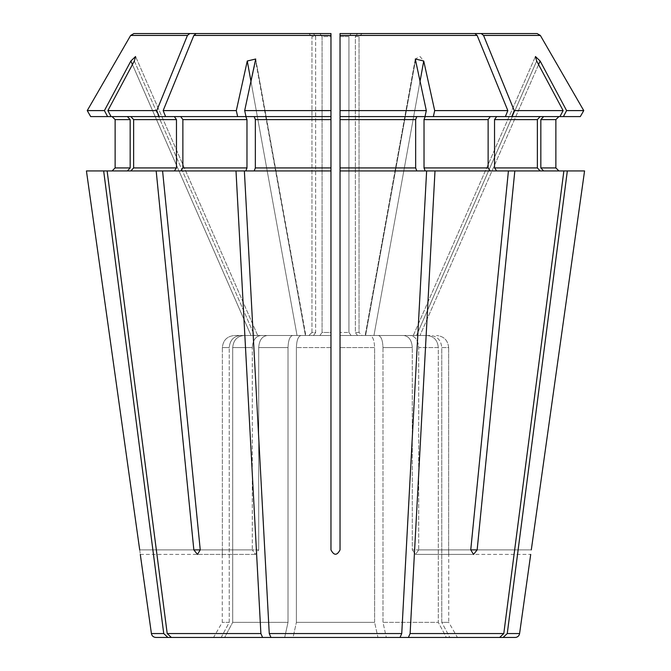<?xml version="1.0" encoding="UTF-8"?>
<svg xmlns="http://www.w3.org/2000/svg" width="671" height="671" viewBox="0 0 671 671"><rect width="100%" height="100%" fill="white"/><g stroke="black" fill="none" stroke-linecap="round" stroke-linejoin="round"><path stroke-width="0.5" stroke-dasharray="3.35 2.52" d="M196.167 33.55L330.971 33.55L196.167 33.55L193.852 35.437L163.154 110.606L165.594 116.586L180.734 116.586L182.873 119.606L182.873 167.918L180.734 170.937L162.583 170.937L200.252 549.885L258.704 549.885L255.433 554.414L252.296 549.885L255.433 554.414L258.704 549.885L258.704 347.578L258.704 549.885L200.252 549.885L252.296 549.885L252.296 347.578L252.296 549.885L193.844 549.885L197.459 554.414L200.252 549.885M257.706 335.5L135.576 56.515L257.706 335.5L251.029 335.5L254.494 335.5L134.334 61.011L107.872 110.606L111.059 116.586L245.829 116.586L180.734 116.586L245.829 116.586L246.978 119.606L246.978 167.918L245.829 170.937L162.583 170.937L235.999 170.937L260.885 633.55L262.604 637.45L284.68 637.45L224.642 637.45L377.949 637.45L293.051 637.45L296.389 622.352L293.051 637.45M254.494 335.5L243.875 335.5L254.494 335.5L134.334 61.011L135.559 56.523L130.87 61.011L104.408 110.606L107.595 116.586L174.334 116.586L130.845 116.586L133.63 119.606L133.63 167.918L130.845 170.937L107.125 170.937L167.205 633.55L171.348 637.45L224.642 637.45L232.703 622.352L224.642 637.45M308.895 33.55L311.965 36.569L308.895 33.55L133.923 33.55L313.483 33.55L308.895 33.55L313.483 33.55L315.655 36.569L315.655 332.481L313.483 335.5L234.447 335.5C227.117 336.213 223.082 340.239 222.361 347.578L222.361 549.885C222.26 555.689 222.26 555.689 222.361 549.885C222.26 555.689 222.26 555.689 222.361 549.885L222.361 347.578L229.239 347.578L229.239 622.352L221.178 637.45L171.348 637.45L262.604 637.45M313.483 33.55L315.655 36.569L311.965 36.569L311.965 332.481L308.895 335.5L313.483 335.5L260.843 335.5C255.659 336.213 252.808 340.239 252.296 347.578L232.703 347.578L232.703 622.352L288.018 622.352L284.68 637.45L288.018 622.352L232.703 622.352L232.703 347.578L252.296 347.578C252.808 340.239 255.659 336.213 260.843 335.5L243.875 335.5C237.098 336.213 233.374 340.239 232.703 347.578C233.374 340.239 237.098 336.213 243.875 335.5L313.483 335.5L315.655 332.481L311.965 332.481L308.895 335.5L240.411 335.5C233.634 336.213 229.91 340.239 229.239 347.578L229.239 622.352L221.178 637.45L167.884 637.45L163.741 633.55L103.661 170.937L127.373 170.937L103.661 170.937M104.408 110.606L87.238 110.606L90.694 116.586L127.373 116.586L107.595 116.586M193.852 35.437L330.971 35.437L330.971 33.55L330.971 549.885C333.99 555.689 337.01 555.689 340.029 549.885L340.029 116.586L425.003 116.586L340.029 116.586L340.029 33.55L474.833 33.55L340.029 33.55L340.029 36.569L348.937 36.569L351.109 33.55L348.937 36.569L348.937 332.481L351.109 335.5L403.749 335.5L365.167 335.5L373.957 335.5L423.728 61.011L420.029 56.523L415.29 59.006L426.32 110.606L425.003 116.586L416.808 116.586L415.651 119.606L415.651 167.918L416.808 170.937L426.63 170.937L401.744 633.55L400.025 637.45L386.32 637.45L446.358 637.45L386.32 637.45L382.982 622.352L438.297 622.352L446.358 637.45L499.652 637.45L449.822 637.45L457.446 637.45L448.731 622.352L441.761 622.352L449.822 637.45L515.11 637.45M340.029 33.55L340.029 335.5L369.989 335.5C372.791 336.213 374.334 340.239 374.611 347.578L374.611 622.352L377.949 637.45L400.025 637.45L270.975 637.45L269.256 633.55L401.744 633.55M418.704 549.885L415.567 554.414L412.296 549.885L415.567 554.414L418.704 549.885L418.704 347.578L418.704 549.885L477.156 549.885L473.541 554.414L415.567 554.414L473.541 554.414L470.748 549.885L412.296 549.885L412.296 347.578L412.296 549.885L470.748 549.885L418.704 549.885M357.517 33.55L355.345 36.569L357.517 33.55L537.077 33.55L357.517 33.55L362.105 33.55L359.035 36.569L359.035 332.481L362.105 335.5L430.589 335.5C437.366 336.213 441.09 340.239 441.761 347.578L441.761 622.352L448.731 622.352L448.731 554.414L530.711 554.414M413.294 335.5L535.424 56.515L413.294 335.5M330.971 33.55L330.971 36.569L322.063 36.569L319.891 33.55L322.063 36.569L322.063 332.481L319.891 335.5L330.971 335.5L301.011 335.5C298.209 336.213 296.666 340.239 296.389 347.578L296.389 622.352L374.611 622.352L377.949 637.45M255.76 59.342L305.833 335.5L255.701 59.006L305.414 335.5L255.643 61.011L244.68 110.606L245.997 116.586L254.192 116.586L255.349 119.606L255.349 167.918L254.192 170.937L244.37 170.937L269.256 633.55M319.891 335.5L267.251 335.5C262.059 336.213 259.216 340.239 258.704 347.578L288.018 347.578L288.018 622.352L288.018 347.578L258.704 347.578C259.216 340.239 262.059 336.213 267.251 335.5L319.891 335.5L322.063 332.481L330.971 332.481L330.971 335.5L319.891 335.5M111.059 116.586L130.845 116.586M130.845 170.937L174.334 170.937L107.125 170.937L156.184 170.937L193.844 549.885M130.87 61.011L251.029 335.5L234.447 335.5C227.117 336.213 223.082 340.239 222.361 347.578L229.239 347.578C229.91 340.239 233.634 336.213 240.411 335.5L251.029 335.5L132.43 64.575M127.373 116.586L130.166 119.606L130.166 167.918L127.373 170.937L107.125 170.937M322.063 36.569L322.063 332.481L330.971 332.481L330.971 36.569L322.063 36.569M165.594 116.586L180.734 116.586M330.971 35.437L330.971 116.586L254.192 116.586M254.192 170.937L330.971 170.937L254.192 170.937L330.971 170.937L330.971 116.586M419.954 81.812L373.957 335.5L403.749 335.5L340.029 335.5L340.029 347.578L374.611 347.578C374.334 340.239 372.791 336.213 369.989 335.5L340.029 335.5L351.109 335.5L348.937 332.481L340.029 332.481L348.937 332.481L348.937 36.569L340.029 36.569L340.029 549.885C337.01 555.68 333.99 555.68 330.971 549.885L330.971 347.578L296.389 347.578L330.971 347.578L330.971 335.5L301.011 335.5C298.209 336.213 296.666 340.239 296.389 347.578L296.389 622.352L374.611 622.352L374.611 347.578L340.029 347.578L340.029 549.885C337.01 555.689 333.99 555.689 330.971 549.885L330.971 170.937M481.241 33.55L483.556 35.437L514.246 110.606L511.805 116.586L496.666 116.586L494.535 119.606L494.535 167.918L496.666 170.937L514.816 170.937L477.156 549.885M362.105 33.55L359.035 36.569L355.345 36.569L355.345 332.481L357.517 335.5L410.157 335.5C415.341 336.213 418.192 340.239 418.704 347.578L438.297 347.578L438.297 622.352L446.358 637.45M474.833 33.55L477.148 35.437L507.846 110.606L505.406 116.586L490.266 116.586L488.127 119.606L488.127 167.918L490.266 170.937L508.417 170.937L470.748 549.885M457.446 637.45L449.822 637.45L441.761 622.352L441.761 347.578L448.639 347.578C447.918 340.239 443.883 336.213 436.553 335.5C443.883 336.213 447.918 340.239 448.639 347.578L441.761 347.578C441.09 340.239 437.366 336.213 430.589 335.5L362.105 335.5L359.035 332.481L355.345 332.481L359.035 332.481L359.035 36.569L355.345 36.569L355.345 332.481L357.517 335.5L410.157 335.5C415.341 336.213 418.192 340.239 418.704 347.578L438.297 347.578C437.626 340.239 433.902 336.213 427.125 335.5L410.157 335.5L427.125 335.5C433.902 336.213 437.626 340.239 438.297 347.578L438.297 622.352L382.982 622.352L382.982 347.578C382.705 340.239 381.162 336.213 378.352 335.5C381.162 336.213 382.705 340.239 382.982 347.578L412.296 347.578C411.784 340.239 408.941 336.213 403.749 335.5C408.941 336.213 411.784 340.239 412.296 347.578L382.982 347.578L382.982 622.352L386.32 637.45L499.652 637.45L503.795 633.55L563.875 170.937L514.816 170.937M538.57 64.575L419.971 335.5L540.13 61.011L566.592 110.606L563.405 116.586L543.627 116.586L540.834 119.606L540.834 167.918L543.627 170.937L567.339 170.937L507.259 633.55L503.116 637.45M448.639 347.578L448.639 549.885C448.74 555.689 448.74 555.689 448.639 549.885C448.74 555.689 448.74 555.689 448.639 549.885L448.639 347.578M566.592 110.606L583.762 110.606L580.306 116.586L543.627 116.586L563.405 116.586M558.901 170.937L584.567 170.937L558.901 170.937M511.805 116.586L559.941 116.586L496.666 116.586L540.155 116.586L537.37 119.606L537.37 167.918L540.155 170.937L496.666 170.937L540.155 170.937M423.728 61.011L434.691 110.606L433.365 116.586L505.406 116.586L425.171 116.586L490.266 116.586M490.266 170.937L425.171 170.937L508.417 170.937L435.001 170.937L410.115 633.55L408.396 637.45M416.808 170.937L435.001 170.937M251.046 81.812L297.043 335.5L292.648 335.5C289.838 336.213 288.295 340.239 288.018 347.578C288.295 340.239 289.838 336.213 292.648 335.5L297.043 335.5L247.272 61.011L236.309 110.606L237.635 116.586M505.406 116.586L496.666 116.586M514.246 110.606L563.128 110.606L559.941 116.586L543.627 116.586M559.941 116.586L540.155 116.586M433.365 116.586L425.171 116.586L424.022 119.606L424.022 167.918L425.171 170.937M340.029 116.586L416.808 116.586M340.029 110.606L426.32 110.606M163.154 110.606L236.309 110.606M174.334 116.586L176.465 119.606L176.465 167.918L174.334 170.937L162.583 170.937M130.166 119.606L115.127 119.606L115.127 167.918L130.166 167.918M229.239 622.352L222.269 622.352L229.239 622.352M189.759 33.55L187.444 35.437L156.754 110.606L159.195 116.586M107.872 110.606L156.754 110.606M133.923 33.55L130.652 35.437L187.444 35.437M244.68 110.606L330.971 110.606M255.71 59.006L247.272 61.011M434.691 110.606L507.846 110.606M540.13 61.011L535.441 56.523L536.666 61.011L563.128 110.606M180.734 170.937L235.999 170.937M340.029 170.937L426.63 170.937M540.834 119.606L555.873 119.606L555.873 167.918L540.834 167.918M543.627 170.937L563.875 170.937M86.433 170.937L127.373 170.937M315.655 36.569L315.655 332.481L311.965 332.481L311.965 36.569L315.655 36.569M174.334 170.937L156.184 170.937M567.339 170.937L584.567 170.937M496.666 170.937L508.417 170.937M245.829 170.937L244.37 170.937M155.89 637.45L167.884 637.45M139.702 549.885C140.457 555.68 140.457 555.68 139.702 549.885L222.361 549.885L139.702 549.885M365.586 335.5L415.357 61.011L365.586 335.5M531.298 549.885L448.639 549.885L531.298 549.885M416.506 335.5L536.666 61.011L416.506 335.5M494.535 119.606L537.37 119.606M424.022 119.606L488.127 119.606M340.029 119.606L415.651 119.606M255.349 119.606L330.971 119.606M182.873 119.606L246.978 119.606M133.63 119.606L176.465 119.606M133.63 167.918L176.465 167.918M340.029 35.437L477.148 35.437M483.556 35.437L540.348 35.437M182.873 167.918L246.978 167.918M255.349 167.918L330.971 167.918M340.029 167.918L415.651 167.918M424.022 167.918L488.127 167.918M494.535 167.918L537.37 167.918M167.205 633.55L260.885 633.55M410.115 633.55L503.795 633.55M507.259 633.55L519.589 633.55M151.411 633.55L163.741 633.55M415.299 59.014L365.167 335.5L415.24 59.358M140.289 554.414L222.269 554.414L222.269 622.352L213.554 637.45M255.433 554.414L197.459 554.414L255.433 554.414"/><path stroke-width="1.01" d="M251.046 81.812L247.272 61.011L236.309 110.606L237.635 116.586L245.829 116.586L246.978 119.606L246.978 167.918L245.829 170.937M237.635 116.586L111.059 116.586L107.872 110.606L156.754 110.606L159.195 116.586M180.734 116.586L182.873 119.606L182.873 167.918L180.734 170.937M130.845 116.586L133.63 119.606L133.63 167.918L130.845 170.937M174.334 116.586L176.465 119.606L176.465 167.918L174.334 170.937M104.408 110.606L107.595 116.586L90.694 116.586L87.238 110.606L104.408 110.606L130.87 61.011L135.559 56.523L134.334 61.011L107.872 110.606M107.595 116.586L111.059 116.586M127.373 116.586L130.166 119.606L115.127 119.606L112.099 116.586L115.127 119.606L115.127 167.918L112.099 170.937L115.127 167.918L130.166 167.918L127.373 170.937M130.166 119.606L130.166 167.918M559.941 116.586L563.128 110.606L536.666 61.011L535.441 56.523L540.13 61.011L566.592 110.606L563.405 116.586L425.171 116.586L424.022 119.606L424.022 167.918L425.171 170.937M340.029 33.55L474.833 33.55L340.029 33.55L340.029 549.885C337.01 555.68 333.99 555.68 330.971 549.885L330.971 170.937L244.37 170.937L269.256 633.55L270.975 637.45L400.025 637.45L401.744 633.55L269.256 633.55M247.272 61.011L255.71 59.006L244.68 110.606L245.997 116.586L330.971 116.586L330.971 170.937M254.192 116.586L255.349 119.606L255.349 167.918L254.192 170.937M244.37 170.937L162.583 170.937L200.252 549.885L197.459 554.414L193.844 549.885L200.252 549.885M196.167 33.55L330.971 33.55L196.167 33.55L193.852 35.437L163.154 110.606L165.594 116.586M162.583 170.937L107.125 170.937L167.205 633.55L171.348 637.45L293.051 637.45M86.433 170.937L139.702 549.885C140.457 555.68 140.457 555.68 139.702 549.885L86.433 170.937L103.661 170.937L163.741 633.55L167.884 637.45L155.89 637.45C153.407 637.24 151.914 635.94 151.411 633.55L140.289 554.414M187.444 35.437L130.652 35.437L87.238 110.606L130.652 35.437L133.923 33.55L189.759 33.55L187.444 35.437L156.754 110.606M167.884 637.45L224.642 637.45M401.744 633.55L426.63 170.937L435.001 170.937L410.115 633.55L408.396 637.45L377.949 637.45M584.567 170.937L531.298 549.885C530.543 555.68 530.543 555.68 531.298 549.885C530.543 555.68 530.543 555.68 531.298 549.885L584.567 170.937L567.339 170.937L507.259 633.55L503.116 637.45L446.358 637.45M362.105 33.55L537.077 33.55L540.348 35.437L583.762 110.606L580.306 116.586L563.405 116.586M543.627 116.586L540.834 119.606L555.873 119.606L558.901 116.586L555.873 119.606L555.873 167.918L558.901 170.937L555.873 167.918L540.834 167.918L543.627 170.937M540.155 116.586L537.37 119.606L537.37 167.918L540.155 170.937M567.339 170.937L563.875 170.937L503.795 633.55L499.652 637.45L408.396 637.45M435.001 170.937L508.417 170.937L470.748 549.885L473.541 554.414L477.156 549.885L470.748 549.885M474.833 33.55L477.148 35.437L507.846 110.606L505.406 116.586M490.266 116.586L488.127 119.606L488.127 167.918L490.266 170.937M419.954 81.812L423.728 61.011L415.29 59.006L426.32 110.606L425.003 116.586L340.029 116.586M416.808 116.586L415.651 119.606L415.651 167.918L416.808 170.937M330.971 33.55L330.971 110.606L244.68 110.606M236.309 110.606L163.154 110.606M426.63 170.937L340.029 170.937M426.32 110.606L340.029 110.606M507.846 110.606L434.691 110.606L433.365 116.586M496.666 116.586L494.535 119.606L494.535 167.918L496.666 170.937M357.517 33.55L537.077 33.55L540.348 35.437L583.762 110.606L566.592 110.606M313.483 33.55L189.759 33.55M308.895 33.55L133.923 33.55M481.241 33.55L483.556 35.437L514.246 110.606L511.805 116.586M563.128 110.606L514.246 110.606M423.728 61.011L434.691 110.606M540.834 119.606L540.834 167.918M107.125 170.937L103.661 170.937M503.116 637.45L515.11 637.45A4.529 4.529 0 0 0 519.589 633.55L507.259 633.55M508.417 170.937L514.816 170.937L477.156 549.885M563.875 170.937L514.816 170.937M235.999 170.937L260.885 633.55L262.604 637.45M156.184 170.937L193.844 549.885M330.971 110.606L330.971 116.586M246.978 119.606L182.873 119.606M246.978 167.918L182.873 167.918M176.465 119.606L133.63 119.606M176.465 167.918L133.63 167.918M538.57 64.575L540.13 61.011M132.43 64.575L130.87 61.011M330.971 119.606L255.349 119.606M330.971 167.918L255.349 167.918M330.971 35.437L193.852 35.437M415.651 167.918L340.029 167.918M415.651 119.606L340.029 119.606M488.127 167.918L424.022 167.918M488.127 119.606L424.022 119.606M537.37 119.606L494.535 119.606M537.37 167.918L494.535 167.918M540.348 35.437L483.556 35.437M477.148 35.437L340.029 35.437M503.795 633.55L410.115 633.55M163.741 633.55L151.411 633.55M260.885 633.55L167.205 633.55M519.589 633.55L530.711 554.414"/></g></svg>
